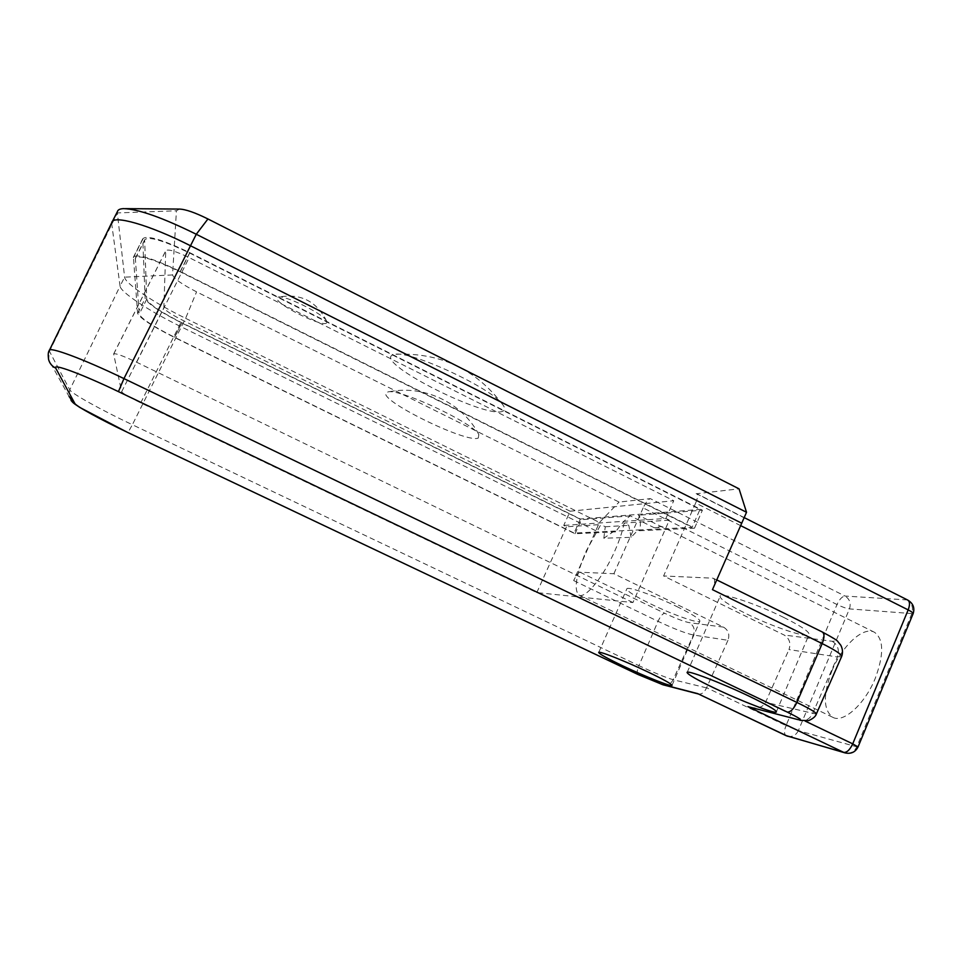 <?xml version="1.0" encoding="UTF-8"?>
<svg xmlns="http://www.w3.org/2000/svg" width="962" height="962" viewBox="0 0 962 962"><rect width="100%" height="100%" fill="white"/><g stroke="black" fill="none" stroke-linecap="round" stroke-linejoin="round"><path stroke-width="0.72" stroke-dasharray="4.81 3.61" d="M740.692 525.661L695.658 503.018C697.751 497.943 698.123 494.841 696.801 493.698L739.056 488.84M179.401 209.079L176.431 210.786L172.571 274.94C173.93 278.655 181.926 284.283 196.573 291.847L619.083 502.08L650.312 498.629C648.123 499.386 645.73 502.477 643.145 507.9L837.012 604.533C842.159 606.986 846.295 608.441 849.446 608.898L913.118 613.66M326.719 322.727C323.978 328.487 273.461 303.186 277.164 297.835L277.91 297.234C283.261 294.035 324.098 314.081 326.623 321.116L326.719 322.727M502.861 411.171C487.602 419.468 378.246 364.863 391.762 355.387L394.781 354.329C410.81 350.457 491.774 388.167 502.621 404.509C505.254 407.912 505.339 410.137 502.861 411.171M573.677 580.567L658.02 621.32C673.809 628.763 685.605 633.333 693.434 635.028L727.969 640.295C729.905 634.571 728.414 630.182 723.52 627.128L613.888 573.725L580.026 572.21C578.222 572.667 576.106 575.456 573.677 580.567L599.446 522.462L619.083 502.08M613.888 573.725L643.145 507.9M654.16 527.717L662.65 527.284L661.507 526.418L654.16 527.717L630.314 515.872C625.889 518.819 620.983 524.146 615.62 531.854L614.141 531.12L603.823 538.239L631.084 537.325L638.095 529.966L692.111 527.368L699.987 509.403L189.682 253.078C163.239 240.392 148.232 235.991 144.649 239.875L146.717 299.254C149.098 304.232 160.798 312.061 181.818 322.739L580.423 519.023L699.987 509.403M695.658 503.018L663.6 575.961L784.078 635.004C789.453 638.395 791.089 643.253 788.972 649.578L837.433 656.962L812.517 713.792C809.727 719.155 805.543 721.344 799.975 720.334M716.75 579.918L712.902 578.174L663.6 575.961M713.527 578.33C715.283 579.821 714.922 583.597 712.457 589.658M595.755 530.699L181.349 326.876L185.618 318.326L599.446 522.462M172.571 274.94L124.615 277.152L120.058 286.111C120.49 292.268 149.928 311.532 181.349 326.876L132.371 424.735C101.359 410.04 71.356 393.458 69.769 389.85L69.072 396.524L48.605 359.56L49.471 351.334L117.352 212.939L124.615 277.152C124.94 283.513 154.245 302.97 185.618 318.326L196.573 291.847M117.424 211.604L117.352 212.939L176.431 210.786M783.789 617.436C800.336 625.733 808.789 631.349 809.15 634.271C809.319 639.117 772.847 626.971 745.875 613.552C729.244 605.278 720.646 599.579 720.057 596.488C719.251 591.606 755.567 603.354 783.789 617.436M750.336 707.455C758.056 708.802 763.143 707.082 765.584 702.32L788.972 649.578M831.95 670.791C842.075 645.779 863.347 625.961 874.446 632.262C883.789 639.081 884.066 654.437 875.264 678.33C864.898 704.208 843.253 723.496 832.731 717.279C823.195 709.944 822.943 694.456 831.95 670.791M727.969 640.295L706.541 687.878C704.437 692.327 701.827 694.384 698.725 694.059L698.472 693.987M676.695 606.481C691.702 613.912 699.446 618.77 699.915 621.079C700.12 624.374 672.45 614.622 650.348 603.775C635.305 596.38 627.452 591.462 626.791 589.021C626.226 585.678 653.787 595.213 676.695 606.481M49.519 350.072L49.471 351.334L69.769 389.85L120.058 286.111L111.736 223.918L112.35 221.513M662.65 527.284L638.419 515.235C640.584 517.688 640.993 522.847 639.646 530.735L638.095 529.966L574.11 533.056L174.567 337.265C153.475 326.623 141.691 318.939 139.189 314.189L135.353 258.201C138.768 254.641 153.728 259.199 180.243 271.873L692.111 527.368M631.084 537.325L628.787 525.36L624.134 523.063C622.57 531.12 619.504 540.319 614.934 550.673C603.354 577.164 585.1 599.23 578.908 595.045C573.592 589.634 576.058 574.903 586.291 550.829L600.829 524.555L566.498 526.767L563.744 525.42L570.165 511.219L182.131 319.985C171.032 314.333 164.947 310.245 163.865 307.72L165.741 250.769C167.641 248.761 175.457 251.046 189.165 257.624L673.749 500.721L570.165 511.219M603.823 538.239L605.278 526.755L600.829 524.555M630.314 515.872L581.337 519.733L181.794 322.991C159.872 311.856 147.667 303.691 145.154 298.485L142.725 238.877C146.452 234.824 162.121 239.418 189.73 252.657L702.404 510.209L638.419 515.235M580.423 519.023L574.11 533.056M639.646 530.735L694.516 528.186L180.267 271.476C152.597 258.237 136.977 253.487 133.417 257.203L137.626 313.42C140.26 318.386 152.561 326.407 174.543 337.494L575.035 533.73L615.62 531.854M605.278 526.755L628.787 525.36M632.948 602.549L136.64 362.229C122.739 355.675 115.079 352.922 113.648 353.98L121.645 391.799C123.088 393.662 129.437 397.342 140.729 402.862L536.796 592.604L632.948 602.549L669.299 520.153L665.908 518.458L563.744 525.42M669.299 520.153L624.134 523.063M536.796 592.604L566.498 526.767M665.908 518.458L673.749 500.721M478.282 438.047L478.835 434.571C473.232 422.715 396.885 387.217 387.494 392.135L386.628 392.52C375.481 398.689 466.714 443.807 478.282 438.047M694.516 528.186L702.404 510.209M575.035 533.73L581.337 519.733M696.115 493.578L906.938 599.903L845.033 596.055L650.312 498.629M907.9 600.156L906.938 599.903C912.012 603.162 913.599 607.828 911.723 613.9L856.793 746.801L798.34 730.663L849.446 608.898C851.19 603.318 849.723 599.037 845.033 596.055C842.171 596.416 839.489 599.242 837.012 604.533L786.026 725.601L706.613 687.722M580.026 572.21L664.73 613.275C662.674 613.564 660.461 616.197 658.092 621.175L638.9 665.656L132.371 424.735L127.97 432.575M822.378 632.034L712.902 578.174M821.632 631.806C834.427 638.395 837.95 641.558 832.178 641.269L784.078 635.004M765.656 702.14L805.23 721.103M858.032 746.969L856.793 746.801C854.232 751.923 850.36 753.955 845.153 752.921M723.52 627.128L689.249 622.654C683.862 621.584 675.697 618.458 664.73 613.275M663.034 684.8C667.52 685.617 670.887 683.922 673.147 679.713L693.494 634.884C695.225 629.569 693.818 625.492 689.249 622.654M706.541 687.878L673.147 679.713C665.752 677.549 654.328 672.859 638.9 665.656C637.084 670.189 636.736 673.111 637.854 674.422M816.281 714.117L765.584 702.32M832.178 641.269C837.854 644.841 839.634 650.011 837.505 656.769L841.546 656.709M787.565 736.231C792.375 737.193 795.971 735.341 798.34 730.663L786.026 725.601C784.138 730.519 784.054 733.814 785.75 735.497M174.567 337.265L181.818 322.739M146.717 299.254L139.189 314.189M135.317 258.67L144.601 240.38M189.682 253.078L180.243 271.873M136.64 362.229L189.165 257.624M140.729 402.862L182.131 319.985M121.645 391.799L163.865 307.72M113.66 354.1L165.717 250.962M180.267 271.476L189.73 252.657M142.677 239.418L133.393 257.708M137.626 313.42L145.154 298.485M181.794 322.991L174.543 337.494M326.623 321.116C316.366 300.878 300.132 292.917 277.91 297.234M502.621 404.509C475.529 368.891 439.586 352.164 394.781 354.329M744.203 517.604L696.801 493.698M125.457 208.646L123.629 208.634M71.056 400.469L69.072 396.524M672.041 685.329L699.915 621.079M598.761 652.368L626.791 589.021M776.394 711.772L809.15 634.271M687.217 672.342L720.057 596.488M874.446 632.262L661.507 526.418M135.353 258.201L144.649 239.875M113.648 353.98L165.741 250.769M478.835 434.571C462.145 402.284 423.027 384.066 387.494 392.135M832.731 717.279L578.908 595.045M133.417 257.203L142.725 238.877"/><path stroke-width="1.44" d="M741.762 523.232L190.5 245.755L123.954 378.595L796.885 702.428L822.173 643.59L712.457 589.658L746.524 512.277L739.056 488.84L207.936 218.963C194.985 212.542 185.474 209.247 179.401 209.079L125.457 208.646M746.524 512.277L196.284 234.259C162.434 217.58 138.215 209.043 123.629 208.634C119.961 208.766 117.893 209.752 117.424 211.604L112.35 221.513M207.936 218.963L196.284 234.259L190.5 245.755C149.411 224.88 112.518 214.406 111.784 222.619L49.519 350.072M698.472 693.987L786.267 735.738L843.746 752.392L747.883 706.637L798.135 719.66C803.354 720.742 799.735 718.217 787.277 712.096L118.434 391.63C82.311 374.242 52.201 363.095 55.7 368.109L74.796 403.403C76.01 406.18 101.443 420.045 127.91 432.551L638.191 674.578L663.034 684.8L638.191 674.578M623.003 665.969C645.358 676.647 672.727 687.517 672.041 685.329C671.236 683.754 663.251 679.316 648.063 672.029C624.903 660.942 597.642 650.24 598.701 652.513C599.699 654.208 607.804 658.693 623.003 665.969M713.924 687.926C741.245 701.082 777.284 714.958 776.394 711.772C775.612 709.812 766.834 704.773 750.059 696.644C721.452 682.84 685.617 669.251 687.108 672.57C688.143 674.687 697.077 679.809 713.924 687.926M805.23 721.103L852.729 743.854L908.164 609.896L740.692 525.661M913.118 613.66L913.166 613.564C913.166 612.818 911.495 611.604 908.164 609.896C910.028 604.894 909.944 601.659 907.9 600.156L744.203 517.604M841.546 656.709L841.678 656.409C841.401 654.232 834.908 649.963 822.173 643.59L822.257 643.41C824.506 637.481 824.554 633.693 822.378 632.034L716.75 579.918M907.9 600.156C913.154 603.39 914.91 607.864 913.166 613.564L858.056 746.933C855.386 752.152 851.081 754.148 845.153 752.921L843.746 752.392C846.933 752.645 849.927 749.795 852.729 743.854L858.032 746.969M637.854 674.422L127.934 432.587L79.942 407.515C71.573 402.044 73.232 402.681 71.056 400.469M69.072 396.524L74.796 403.403M55.7 368.109C52.02 366.245 49.663 363.408 48.605 359.56C47.944 354.906 48.16 351.924 49.254 350.613C48.148 345.947 83.117 358.862 123.954 378.595L118.434 391.63M787.277 712.096C790.536 712.205 793.734 708.982 796.885 702.428C809.367 708.513 815.872 712.337 816.377 713.924L816.281 714.117M747.883 706.637L798.135 719.66M661.555 684.271L697.775 693.65M785.75 735.497L845.153 752.921M799.975 720.334L808.609 720.634C813.143 718.578 815.74 716.341 816.377 713.924L841.678 656.409C843.013 652.717 842.712 649.001 840.8 645.249L837.902 641.654C837.806 640.74 832.635 637.529 822.378 632.034M698.159 693.867L787.565 736.231M698.424 693.987L663.034 684.8"/></g></svg>

